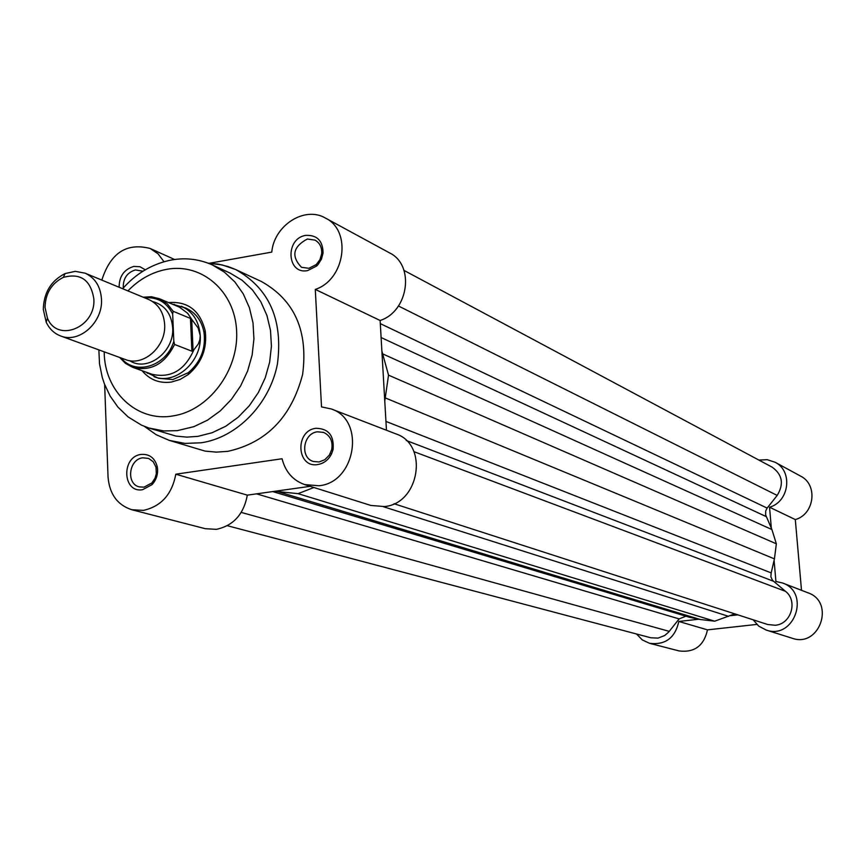 <?xml version="1.0" encoding="UTF-8"?>
<svg xmlns="http://www.w3.org/2000/svg" width="866" height="866" viewBox="0 0 866 866"><rect width="100%" height="100%" fill="white"/><g stroke="black" fill="none" stroke-linecap="round" stroke-linejoin="round"><path stroke-width="1.3" d="M771.292 527.643L769.538 507.205C789.424 501.75 793.137 470.931 775.005 462.217L767.233 459.684L758.887 460.073M775.005 462.217L800.552 476.084C818.143 484.549 814.592 514.317 795.302 519.568L801.505 590.309M782.518 582.98L808.01 592.82C835.528 602.087 819.517 648.169 792.206 638.253L766.139 630.037C794.295 640.266 810.901 592.539 782.518 582.98L775.914 581.497L774.139 560.897M756.808 624.418L707.479 629.863C703.939 645.765 694.489 652.791 679.128 650.94L649.565 643.308C665.38 645.202 675.134 637.928 678.814 621.463L698.429 619.266M636.564 634.009L642.247 639.887L649.565 643.308M730.493 615.672L737.843 614.849M753.149 619.796L758.735 626.118L766.139 630.037M769.538 507.205L795.302 519.568M678.814 621.463L707.479 629.863M685.904 616.181L679.15 618.909L668.584 632.169L664.644 635.547L658.03 638.112L650.842 637.787L227.357 525.705M394.062 503.741L767.709 624.505L775.178 625.252C791.091 624.278 798.171 600.928 785.484 591.316L772.494 580.307L770.881 576.81L771.184 572.902L385.944 421.417M774.431 558.884L385.24 397.905L388.52 375.151L776.347 543.805L774.431 558.884L771.184 572.902M385.24 397.905L384.764 400.947M734.779 613.853L714.721 621.193L298.045 493.652L313.914 487.504M714.721 621.193L700.345 619.515L277.77 491.574L298.045 493.652M277.77 491.574L275.074 491.249M700.345 619.515L689.639 617.306L272.725 491.574M403.989 270.409L772.147 467.164C782.409 474.611 784.098 484.029 777.192 495.417L767.135 508.082L380.304 323.635M776.347 543.805L771.909 529.537L765.652 514.891L765.674 511.005L767.135 508.082M381.884 351.066L388.52 375.151M142.576 489.701C122.442 493.404 121.056 456.555 141.19 454.412C149.526 453.86 154.895 457.984 157.276 466.796C158.359 473.54 156.627 479.483 152.059 484.614L142.576 489.701M142.825 457.8C128.839 459.121 125.83 483.942 139.318 486.887L143.983 487.168L151.875 482.947L155.025 478.205L156.324 473.778L155.977 467.088L153.228 461.751L148.638 458.439L142.825 457.8M119.107 287.252C119.194 276.297 124.098 269.358 133.797 266.425L139.989 266.728L145.293 269.802M142.955 271.21L135.41 269.932C127.01 272.552 122.961 278.581 123.264 288.032M317.844 464.533C296.551 468.419 294.646 430.586 315.949 428.291C328.582 428.54 334.287 435.652 333.053 449.627L331.537 453.936C328.452 459.922 323.884 463.451 317.844 464.533M317.465 431.798C303.111 433.173 299.668 457.659 313.33 461.459L319.056 461.968L324.815 459.716L329.361 455.083L331.71 449.562C333.02 441.281 330.292 435.555 323.538 432.394L317.465 431.798M307.679 270.571C286.722 275.052 284.86 238.291 305.828 235.379C317.097 234.892 322.845 240.759 323.072 252.991L321.448 259.183L317.995 264.595L316.512 266.111L307.679 270.571M307.333 239.005C292.968 246.778 291.008 256.206 301.455 267.291L308.881 268.308L316.231 264.585L319.955 259.638L321.697 253.673C322.055 247.449 319.846 242.935 315.051 240.12L307.333 239.005M168.567 302.57C187.922 301.13 200.133 310.591 205.22 330.931C207.342 348.5 201.691 363.038 188.258 374.545L180.128 379.438L171.392 382.058C159.506 383.616 149.731 379.828 142.067 370.702M145.867 372.066L158.489 378.29L172.821 379.557L188.377 372.629C200.75 362.02 205.967 348.619 204.008 332.425C201.691 320.647 195.619 312.518 185.8 308.058L172.291 304.118M197.968 436.345L212.105 432.729L225.68 426.288L238.204 417.206L249.235 405.829L258.36 392.536L265.245 377.803L269.651 362.161L271.426 346.184L270.506 330.422L266.923 315.451L260.839 301.801L252.461 289.937L242.112 280.27L230.161 273.126L212.311 264.899L224.381 272.13L234.827 281.905L243.281 293.92L249.419 307.744L253.013 322.91L253.933 338.877L252.125 355.082L247.644 370.94L240.661 385.868L231.428 399.356L220.267 410.906L207.591 420.118L193.865 426.667L177.324 430.651L163.934 430.954L148.876 428.02L176.004 436.107L186.883 437.124L197.968 436.345M310.18 486.324L247.319 495.146C243.768 514.242 233.463 525.63 216.403 529.332L205.339 528.704L131.859 509.749L143.388 510.377C161.184 506.415 171.988 494.356 175.798 474.2L282.067 458.753C285.401 471.829 292.968 480.446 304.756 484.614L318.959 485.75C355.785 482.6 365.733 419.999 331.321 408.979L321.513 406.901L315.289 289.406C345.177 279.686 352.04 230.67 325.421 218.059C304.68 205.751 274.111 225.344 271.772 252.103L209.789 263.188M104.645 384.526L108.044 476.993C109.462 494.107 117.397 505.03 131.859 509.749M331.321 408.979L395.935 433.898C428.876 444.485 419.609 503.698 384.428 506.567L370.843 505.441L304.756 484.614M227.78 451.348C266.512 442.732 291.463 417.076 302.624 374.404C308.307 331.061 294.581 300.101 261.424 281.526L235.693 269.553C269.337 288.421 283.236 319.965 277.391 364.185C269.618 404.097 236.927 437.579 201.204 442.786L184.934 443.403L169.249 440.383L205.036 451.089L216.305 452.128L227.78 451.348M325.421 218.059L389.527 252.872C415.041 264.985 408.676 311.424 380.12 320.485L315.289 289.406M386.452 430.24L380.12 320.485M164.01 261.749L158.077 253.835L150.154 248.466C126.566 242.458 110.458 253.002 101.842 280.097M247.319 495.146L175.798 474.2M60.663 335.976L125.343 359.531C143.312 367.011 166.304 346.616 164.648 324.479C163.717 312.345 158.391 304.009 148.692 299.495L85.084 273.169C95.108 277.834 100.575 286.505 101.484 299.181C103.097 322.304 79.217 343.715 60.663 335.976C54.19 333.507 49.373 328.907 46.201 322.174L43.3 309.422C43.765 292.665 51.029 280.714 65.102 273.569L75.266 271.339L85.084 273.169M93.831 298.867C90.735 279.935 80.57 272.758 63.337 277.369C51.516 283.366 45.411 293.401 45.021 307.473L47.457 318.179C57.351 343.217 96.072 327.337 93.831 298.867M129.608 360.646C147.382 372.488 174.596 351.823 172.67 327.694C171.36 313.568 164.659 304.854 152.578 301.552M121.218 358.026C135.248 376.017 166.575 366.242 173.817 341.28L174.575 344.452L191.895 351.185L193.075 350.892L198.325 343.943L199.851 339.818L200.23 335.564C199.104 321.362 192.847 311.598 181.459 306.25M173.817 341.28L172.659 313.947C166.608 302.202 157.266 296.832 144.633 297.817M191.895 351.185L190.477 318.439L173.178 311.295L172.659 313.947M193.075 350.892L191.711 319.381L190.477 318.439M154.061 376.699C175.268 385.413 202.243 361.533 200.23 335.564L198.162 327.998L191.711 319.381M192.772 320.864L187.673 313.286L179.435 307.149L159.355 298.716L167.214 303.739L173.178 311.295M174.575 344.452C164.832 364.088 150.868 371.709 132.671 367.314L151.799 374.209C170.786 378.561 184.859 370.334 194.027 349.507M773.403 581.216L406.262 440.491M785.484 591.316L413.926 451.651M728.631 616.354L383.335 506.697M679.15 618.909L256.542 493.847M669.256 631.368L241.246 512.412M777.192 495.417L398.457 305.99M766.367 516.677L381.105 337.534M771.909 529.537L382.696 353.891M208.154 263.156L222.281 264.942L235.693 269.553L228.094 266.555L218.21 264.108L208.056 263.123M104.212 351.834C104.223 391.237 136.741 422.316 172.81 415.951C208.479 410.798 238.789 370.702 236.624 331.061C235 291.322 201.821 262.669 166.673 269.337C152.08 272.108 139.155 279.296 127.919 290.9M143.117 297.19L151.431 296.746L159.355 298.716L151.42 296.746L143.096 297.179M132.671 367.314L125.505 363.417L119.681 357.463L125.494 363.406L132.671 367.314M212.311 264.899C198.336 258.761 183.928 257.289 169.076 260.482C150.965 264.639 135.486 274.057 122.658 288.724M174.618 259.519L150.154 248.466M98.865 349.886L99.514 363.861L102.253 377.381L104.385 383.865L110.177 396.108L117.917 407.085L128.168 416.979L141.537 425.174L148.876 428.02M144.535 426.462L156.172 434.7L169.249 440.383M204.008 332.425L205.22 330.931M188.377 372.629L188.258 374.545M321.697 253.673L323.072 252.991M316.231 264.585L316.512 266.111M331.71 449.562L333.053 449.627M330.444 453.145L331.537 453.936M156.216 468.105L157.276 466.796M151.875 482.947L152.059 484.614M63.337 277.369L65.102 273.569M173.157 304.486L174.369 304.323M146.744 372.38L147.534 373.322M47.457 318.179L46.201 322.174"/></g></svg>
